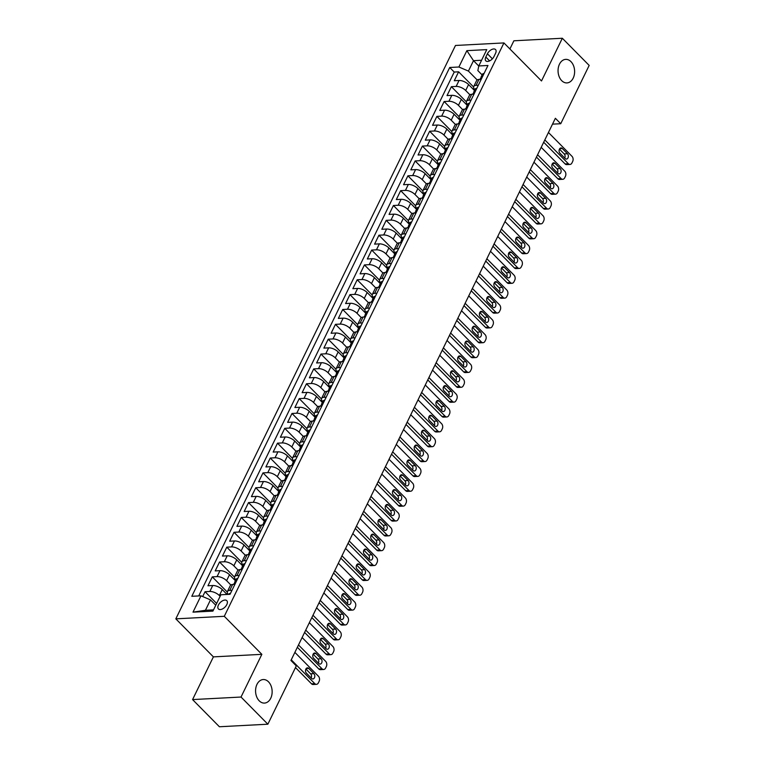 <?xml version="1.0" encoding="UTF-8"?>
<svg xmlns="http://www.w3.org/2000/svg" width="765" height="765" viewBox="0 0 765 765"><rect width="100%" height="100%" fill="white"/><g stroke="black" fill="none" stroke-linecap="round" stroke-linejoin="round"><path stroke-width="1.15" d="M268.496 681.806A11.791 8.272 -93 0 1 271.871 694.763A11.791 8.272 -93 0 1 264.48 703.083A11.791 8.272 -93 0 1 259.22 700.817A11.791 8.272 -93 0 1 255.845 687.859A11.791 8.272 -93 0 1 263.236 679.54A11.791 8.272 -93 0 1 268.496 681.806M570.967 61.64A11.791 8.272 -93 0 1 574.343 74.597A11.791 8.272 -93 0 1 566.951 82.916A11.791 8.272 -93 0 1 561.701 80.65A11.791 8.272 -93 0 1 558.326 67.693A11.791 8.272 -93 0 1 565.718 59.374A11.791 8.272 -93 0 1 570.967 61.64M226.803 604.589A5.891 3.29 -44.6 0 0 226.803 600.668A5.891 3.29 -44.6 0 0 222.615 600.755A5.891 3.29 -44.6 0 0 218.427 605.029A5.891 3.29 -44.6 0 0 218.427 608.95A5.891 3.29 -44.6 0 0 222.615 608.864A5.891 3.29 -44.6 0 0 226.803 604.589M192.57 699.583L241.023 697.039L261.85 654.333L213.397 656.877L192.57 699.583L219.402 726.75L267.855 724.206L296.294 665.904L290.93 660.463L555.371 118.288L560.735 123.72L589.174 65.417L562.332 38.25L513.879 40.794L509.901 48.96M213.397 656.877L175.826 618.847L455.481 45.47L503.934 42.926L224.288 616.303L175.826 618.847M474.491 90.528L468.582 84.552A7.363 3.251 -154 0 0 459.048 80.478L454.276 80.727L458.618 71.814L473.592 86.971M469.93 94.793L465.684 90.49A7.363 3.251 -154 0 0 456.15 86.426L451.379 86.675L466.344 101.831M451.379 86.675L447.028 95.587L451.809 95.338A7.363 3.251 -154 0 1 461.343 99.402L467.243 105.379M459.995 120.239L454.094 114.262A7.363 3.251 -154 0 0 444.561 110.189L439.779 110.437L444.13 101.525L459.105 116.682M452.756 135.089L446.846 129.113A7.363 3.251 -154 0 0 437.322 125.039L432.541 125.297L436.882 116.385L451.857 131.542M445.507 149.94L439.607 143.963A7.363 3.251 -154 0 0 430.073 139.899L425.292 140.148L429.643 131.236L444.608 146.392M438.259 164.8L432.359 158.824A7.363 3.251 -154 0 0 422.825 154.75L418.044 154.999L422.395 146.086L437.37 161.243M431.02 179.651L425.111 173.674A7.363 3.251 -154 0 0 415.586 169.601L410.805 169.859L415.146 160.946L430.121 176.103M423.772 194.511L417.872 188.534A7.363 3.251 -154 0 0 408.338 184.461L403.557 184.709L407.908 175.797L422.873 190.954M416.523 209.361L410.623 203.385A7.363 3.251 -154 0 0 401.09 199.311L396.318 199.569L400.659 190.657L415.634 205.814M409.285 224.212L403.375 218.235A7.363 3.251 -154 0 0 393.851 214.171L389.069 214.42L393.411 205.508L408.386 220.664M402.036 239.072L396.136 233.096A7.363 3.251 -154 0 0 386.602 229.022L381.821 229.27L386.172 220.358L401.147 235.515M394.797 253.923L388.888 247.946A7.363 3.251 -154 0 0 379.354 243.872L374.582 244.131L378.924 235.218L393.899 250.375M387.549 268.783L381.649 262.806A7.363 3.251 -154 0 0 372.115 258.733L367.334 258.981L371.685 250.069L386.65 265.226M380.301 283.633L374.401 277.657A7.363 3.251 -154 0 0 364.867 273.583L360.086 273.841L364.436 264.92L379.411 280.076M373.062 298.484L367.152 292.507A7.363 3.251 -154 0 0 357.628 288.443L352.847 288.692L357.188 279.78L372.163 294.936M365.813 313.344L359.913 307.367A7.363 3.251 -154 0 0 350.38 303.294L345.598 303.542L349.949 294.63L364.915 309.787M358.565 328.195L352.665 322.218A7.363 3.251 -154 0 0 343.131 318.144L338.35 318.403L342.701 309.49L357.676 324.647M351.326 343.045L345.417 337.078A7.363 3.251 -154 0 0 335.892 333.005L331.111 333.253L335.453 324.341L350.427 339.497M344.078 357.905L338.178 351.929A7.363 3.251 -154 0 0 328.644 347.855L323.863 348.104L328.214 339.191L343.179 354.348M336.83 372.756L330.929 366.779A7.363 3.251 -154 0 0 321.396 362.715L316.614 362.964L320.965 354.052L335.94 369.208M329.591 387.616L323.681 381.639A7.363 3.251 -154 0 0 314.157 377.566L309.376 377.814L313.717 368.902L328.692 384.059M322.342 402.466L316.442 396.49A7.363 3.251 -154 0 0 306.908 392.416L302.127 392.675L306.478 383.762L321.453 398.919M315.103 417.317L309.194 411.341A7.363 3.251 -154 0 0 299.66 407.276L294.888 407.525L299.23 398.613L314.205 413.769M307.855 432.177L301.955 426.201A7.363 3.251 -154 0 0 292.421 422.127L287.64 422.376L291.991 413.463L306.956 428.62M300.607 447.028L294.707 441.051A7.363 3.251 -154 0 0 285.173 436.987L280.392 437.236L284.743 428.324L299.717 443.48M293.368 461.888L287.458 455.911A7.363 3.251 -154 0 0 277.925 451.838L273.153 452.086L277.494 443.174L292.469 458.331M286.12 476.738L280.22 470.762A7.363 3.251 -154 0 0 270.686 466.688L265.904 466.946L270.255 458.034L285.221 473.191M278.871 491.589L272.971 485.612A7.363 3.251 -154 0 0 263.437 481.548L258.656 481.797L263.007 472.885L277.982 488.041M271.632 506.449L265.723 500.473A7.363 3.251 -154 0 0 256.199 496.399L251.417 496.648L255.759 487.735L270.733 502.892M264.384 521.3L258.484 515.323A7.363 3.251 -154 0 0 248.95 511.25L244.169 511.508L248.52 502.595L263.485 517.752M257.136 536.16L251.236 530.183A7.363 3.251 -154 0 0 241.702 526.11L236.921 526.358L241.271 517.446L256.246 532.603M249.897 551.01L243.987 545.034A7.363 3.251 -154 0 0 234.463 540.96L229.682 541.218L234.023 532.297L248.998 547.453M242.648 565.861L236.748 559.884A7.363 3.251 -154 0 0 227.215 555.82L222.433 556.069L226.784 547.157L241.75 562.313M235.41 580.721L229.5 574.745A7.363 3.251 -154 0 0 219.966 570.671L215.195 570.919L219.536 562.007L234.511 577.164M227.042 594.443L222.261 589.595A7.363 3.251 -154 0 0 212.727 585.521L207.946 585.78L212.288 576.867L227.262 592.024M487.41 53.78L485.823 57.05A5.709 3.194 -44.6 0 0 485.823 60.846A5.709 3.194 -44.6 0 0 489.877 60.76A5.709 3.194 -44.6 0 0 493.941 56.62L495.538 53.349A5.709 3.194 -44.6 0 0 495.538 49.553A5.709 3.194 -44.6 0 0 491.474 49.639A5.709 3.194 -44.6 0 0 487.41 53.78L492.392 58.819M478.785 66.029L473.497 60.674L468.419 71.078L458.895 67.004L449.724 67.483L191.805 596.298L200.975 595.82L193 612.153L212.909 611.111L220.875 594.768L230.045 594.29L487.965 65.474L478.794 65.953L477.848 70.581L482.113 74.894M458.895 67.004L466.86 50.662L486.77 49.62L478.794 65.953M220.129 596.317L219.354 595.533L222.261 589.595M230.848 584.986L226.603 580.683L229.5 574.745M238.097 570.126L233.851 565.832L236.748 559.884M245.336 555.275L241.09 550.972L243.987 545.034M252.584 540.415L248.338 536.122L251.236 530.183M259.832 525.565L255.586 521.271L258.484 515.323M267.071 510.714L262.825 506.411L265.723 500.473M274.319 495.854L270.074 491.56L272.971 485.612M281.568 481.003L277.322 476.7L280.22 470.762M288.807 466.143L284.561 461.85L287.458 455.911M296.055 451.293L291.809 446.999L294.707 441.051M303.294 436.442L299.058 432.139L301.955 426.201M310.542 421.582L306.296 417.288L309.194 411.341M317.791 406.731L313.545 402.428L316.442 396.49M325.029 391.871L320.784 387.578L323.681 381.639M332.278 377.021L328.032 372.727L330.929 366.779M339.526 362.17L335.28 357.867L338.178 351.929M346.765 347.31L342.519 343.016L345.417 337.078M354.013 332.459L349.768 328.156L352.665 322.218M361.262 317.599L357.016 313.306L359.913 307.367M368.501 302.749L364.255 298.455L367.152 292.507M375.749 287.898L371.503 283.595L374.401 277.657M382.988 273.038L378.752 268.745L381.649 262.806M390.236 258.188L385.99 253.894L388.888 247.946M397.484 243.337L393.239 239.034L396.136 233.096M404.723 228.477L400.478 224.183L403.375 218.235M411.972 213.626L407.726 209.323L410.623 203.385M419.22 198.766L414.974 194.473L417.872 188.534M426.459 183.916L422.213 179.622L425.111 173.674M433.707 169.065L429.461 164.762L432.359 158.824M440.956 154.205L436.71 149.911L439.607 143.963M448.194 139.354L443.949 135.051L446.846 129.113M455.443 124.494L451.197 120.201L454.094 114.262M462.682 109.644L458.445 105.35L461.343 99.402M458.618 71.814L454.228 72.053L198.718 595.935M219.354 595.533A7.363 3.251 26 0 0 209.83 591.469L205.049 591.718L202.687 596.547M212.288 576.867L217.069 576.609A7.363 3.251 26 0 1 226.603 580.683M219.536 562.007L224.317 561.759A7.363 3.251 26 0 1 233.851 565.832M226.784 547.157L231.566 546.908A7.363 3.251 26 0 1 241.09 550.972M234.023 532.297L238.804 532.048A7.363 3.251 26 0 1 248.338 536.122M241.271 517.446L246.053 517.197A7.363 3.251 26 0 1 255.586 521.271M248.52 502.595L253.301 502.337A7.363 3.251 26 0 1 262.825 506.411M255.759 487.735L260.54 487.487A7.363 3.251 26 0 1 270.074 491.56M263.007 472.885L267.788 472.636A7.363 3.251 26 0 1 277.322 476.7M270.255 458.034L275.027 457.776A7.363 3.251 26 0 1 284.561 461.85M277.494 443.174L282.275 442.925A7.363 3.251 26 0 1 291.809 446.999M284.743 428.324L289.524 428.065A7.363 3.251 26 0 1 299.058 432.139M291.991 413.463L296.763 413.215A7.363 3.251 26 0 1 306.296 417.288M299.23 398.613L304.011 398.364A7.363 3.251 26 0 1 313.545 402.428M306.478 383.762L311.259 383.504A7.363 3.251 26 0 1 320.784 387.578M313.717 368.902L318.498 368.654A7.363 3.251 26 0 1 328.032 372.727M320.965 354.052L325.747 353.803A7.363 3.251 26 0 1 335.28 357.867M328.214 339.191L332.995 338.943A7.363 3.251 26 0 1 342.519 343.016M335.453 324.341L340.234 324.092A7.363 3.251 26 0 1 349.768 328.156M342.701 309.49L347.482 309.232A7.363 3.251 26 0 1 357.016 313.306M349.949 294.63L354.721 294.382A7.363 3.251 26 0 1 364.255 298.455M357.188 279.78L361.969 279.531A7.363 3.251 26 0 1 371.503 283.595M364.436 264.92L369.218 264.671A7.363 3.251 26 0 1 378.752 268.745M371.685 250.069L376.457 249.82A7.363 3.251 26 0 1 385.99 253.894M378.924 235.218L383.705 234.96A7.363 3.251 26 0 1 393.239 239.034M386.172 220.358L390.953 220.11A7.363 3.251 26 0 1 400.478 224.183M393.411 205.508L398.192 205.259A7.363 3.251 26 0 1 407.726 209.323M400.659 190.657L405.44 190.399A7.363 3.251 26 0 1 414.974 194.473M407.908 175.797L412.689 175.548A7.363 3.251 26 0 1 422.213 179.622M415.146 160.946L419.928 160.688A7.363 3.251 26 0 1 429.461 164.762M422.395 146.086L427.176 145.838A7.363 3.251 26 0 1 436.71 149.911M429.643 131.236L434.415 130.987A7.363 3.251 26 0 1 443.949 135.051M436.882 116.385L441.663 116.127A7.363 3.251 26 0 1 451.197 120.201M444.13 101.525L448.912 101.276A7.363 3.251 26 0 1 458.445 105.35M478.316 85.259L476.06 85.374A7.363 3.251 -154 0 0 473.736 86.493A7.363 3.251 -154 0 0 474.874 89.744M481.214 79.311L478.957 79.436A7.363 3.251 -154 0 0 476.633 80.555L473.736 86.493M473.965 94.172L471.709 94.286A7.363 3.251 -154 0 0 469.385 95.405L466.487 101.343A7.363 3.251 26 0 1 468.811 100.225L471.068 100.11M466.726 109.022L464.47 109.146A7.363 3.251 -154 0 0 462.137 110.256L459.239 116.204A7.363 3.251 26 0 1 461.572 115.085L463.829 114.96M459.478 123.873L457.221 123.997A7.363 3.251 -154 0 0 454.898 125.116L452 131.054A7.363 3.251 26 0 1 454.324 129.935L456.581 129.821M452.23 138.733L449.973 138.847A7.363 3.251 -154 0 0 447.649 139.966L444.752 145.905A7.363 3.251 26 0 1 447.076 144.795L449.332 144.671M444.991 153.583L442.734 153.708A7.363 3.251 -154 0 0 440.401 154.817L437.504 160.765A7.363 3.251 26 0 1 439.837 159.646L442.094 159.531M437.743 168.443L435.486 168.558A7.363 3.251 -154 0 0 433.162 169.677L430.265 175.615A7.363 3.251 26 0 1 432.588 174.496L434.845 174.382M430.494 183.294L428.247 183.409A7.363 3.251 -154 0 0 425.914 184.528L423.016 190.475A7.363 3.251 26 0 1 425.35 189.357L427.597 189.232M423.255 198.145L420.999 198.269A7.363 3.251 -154 0 0 418.675 199.388L415.768 205.326A7.363 3.251 26 0 1 418.101 204.207L420.358 204.092M416.007 213.005L413.75 213.119A7.363 3.251 -154 0 0 411.427 214.238L408.529 220.177A7.363 3.251 26 0 1 410.853 219.067L413.11 218.943M408.768 227.855L406.511 227.98A7.363 3.251 -154 0 0 404.178 229.089L401.281 235.037A7.363 3.251 26 0 1 403.614 233.918L405.861 233.803M401.52 242.715L399.263 242.83A7.363 3.251 -154 0 0 396.939 243.949L394.042 249.887A7.363 3.251 26 0 1 396.366 248.768L398.622 248.654M394.271 257.566L392.015 257.681A7.363 3.251 -154 0 0 389.691 258.8L386.794 264.747A7.363 3.251 26 0 1 389.117 263.629L391.374 263.504M387.033 272.416L384.776 272.541A7.363 3.251 -154 0 0 382.443 273.66L379.545 279.598A7.363 3.251 26 0 1 381.878 278.479L384.135 278.364M379.784 287.277L377.528 287.391A7.363 3.251 -154 0 0 375.204 288.51L372.306 294.449A7.363 3.251 26 0 1 374.63 293.339L376.887 293.215M372.536 302.127L370.279 302.252A7.363 3.251 -154 0 0 367.955 303.361L365.058 309.309A7.363 3.251 26 0 1 367.382 308.19L369.638 308.075M365.297 316.987L363.04 317.102A7.363 3.251 -154 0 0 360.707 318.221L357.81 324.159A7.363 3.251 26 0 1 360.143 323.04L362.4 322.926M358.049 331.838L355.792 331.953A7.363 3.251 -154 0 0 353.468 333.071L350.571 339.019A7.363 3.251 26 0 1 352.895 337.901L355.151 337.776M350.8 346.688L348.553 346.813A7.363 3.251 -154 0 0 346.22 347.932L343.322 353.87A7.363 3.251 26 0 1 345.646 352.751L347.903 352.636M343.561 361.549L341.305 361.663A7.363 3.251 -154 0 0 338.972 362.782L336.074 368.72A7.363 3.251 26 0 1 338.407 367.602L340.664 367.487M336.313 376.399L334.056 376.523A7.363 3.251 -154 0 0 331.733 377.633L328.835 383.581A7.363 3.251 26 0 1 331.159 382.462L333.416 382.337M329.074 391.25L326.818 391.374A7.363 3.251 -154 0 0 324.484 392.493L321.587 398.431A7.363 3.251 26 0 1 323.92 397.312L326.167 397.198M321.826 406.11L319.569 406.225A7.363 3.251 -154 0 0 317.245 407.343L314.348 413.282A7.363 3.251 26 0 1 316.672 412.172L318.928 412.048M314.578 420.96L312.321 421.085A7.363 3.251 -154 0 0 309.997 422.194L307.1 428.142A7.363 3.251 26 0 1 309.423 427.023L311.68 426.908M307.339 435.821L305.082 435.935A7.363 3.251 -154 0 0 302.749 437.054L299.851 442.992A7.363 3.251 26 0 1 302.185 441.874L304.441 441.759M300.09 450.671L297.834 450.786A7.363 3.251 -154 0 0 295.51 451.905L292.613 457.853A7.363 3.251 26 0 1 294.936 456.734L297.193 456.609M292.842 465.522L290.585 465.646A7.363 3.251 -154 0 0 288.262 466.765L285.364 472.703A7.363 3.251 26 0 1 287.688 471.584L289.945 471.47M285.603 480.382L283.346 480.497A7.363 3.251 -154 0 0 281.013 481.615L278.116 487.554A7.363 3.251 26 0 1 280.449 486.444L282.706 486.32M278.355 495.232L276.098 495.357A7.363 3.251 -154 0 0 273.774 496.466L270.877 502.414A7.363 3.251 26 0 1 273.201 501.295L275.457 501.18M271.106 510.092L268.859 510.207A7.363 3.251 -154 0 0 266.526 511.326L263.629 517.264A7.363 3.251 26 0 1 265.952 516.145L268.209 516.031M263.868 524.943L261.611 525.058A7.363 3.251 -154 0 0 259.278 526.177L256.38 532.124A7.363 3.251 26 0 1 258.713 531.006L260.97 530.881M256.619 539.794L254.363 539.918A7.363 3.251 -154 0 0 252.039 541.037L249.141 546.975A7.363 3.251 26 0 1 251.465 545.856L253.722 545.741M249.371 554.654L247.124 554.768A7.363 3.251 -154 0 0 244.79 555.887L241.893 561.826A7.363 3.251 26 0 1 244.226 560.716L246.473 560.592M242.132 569.504L239.875 569.629A7.363 3.251 -154 0 0 237.552 570.738L234.645 576.686A7.363 3.251 26 0 1 236.978 575.567L239.235 575.452M234.884 584.364L232.627 584.479A7.363 3.251 -154 0 0 230.303 585.598L227.406 591.536A7.363 3.251 26 0 1 229.73 590.417L231.986 590.303M477.178 79.933L468.419 71.078M241.023 697.039L267.855 724.206M261.85 654.333L224.288 616.303M503.934 42.926L541.505 80.956L562.332 38.25M552.502 124.15L560.735 123.72M481.577 60.253L473.497 60.674L466.86 50.662M215.778 605.23L210.499 599.884L205.431 610.288L213.521 609.858M454.228 72.053L449.724 67.483M205.049 591.718L216.638 603.451M467.625 104.595A7.363 3.251 26 0 1 466.487 101.343M460.377 119.445A7.363 3.251 26 0 1 459.239 116.204M453.138 134.305A7.363 3.251 26 0 1 452 131.054M445.89 149.156A7.363 3.251 26 0 1 444.752 145.905M438.651 164.016A7.363 3.251 26 0 1 437.504 160.765M431.403 178.867A7.363 3.251 26 0 1 430.265 175.615M424.154 193.717A7.363 3.251 26 0 1 423.016 190.475M416.915 208.577A7.363 3.251 26 0 1 415.768 205.326M409.667 223.428A7.363 3.251 26 0 1 408.529 220.177M402.419 238.278A7.363 3.251 26 0 1 401.281 235.037M395.18 253.139A7.363 3.251 26 0 1 394.042 249.887M387.932 267.989A7.363 3.251 26 0 1 386.794 264.747M380.683 282.849A7.363 3.251 26 0 1 379.545 279.598M373.444 297.7A7.363 3.251 26 0 1 372.306 294.449M366.196 312.55A7.363 3.251 26 0 1 365.058 309.309M358.957 327.41A7.363 3.251 26 0 1 357.81 324.159M351.709 342.261A7.363 3.251 26 0 1 350.571 339.019M344.46 357.121A7.363 3.251 26 0 1 343.322 353.87M337.222 371.972A7.363 3.251 26 0 1 336.074 368.72M329.973 386.822A7.363 3.251 26 0 1 328.835 383.581M322.725 401.682A7.363 3.251 26 0 1 321.587 398.431M315.486 416.533A7.363 3.251 26 0 1 314.348 413.282M308.238 431.393A7.363 3.251 26 0 1 307.1 428.142M300.989 446.244A7.363 3.251 26 0 1 299.851 442.992M293.75 461.094A7.363 3.251 26 0 1 292.613 457.853M286.502 475.954A7.363 3.251 26 0 1 285.364 472.703M279.254 490.805A7.363 3.251 26 0 1 278.116 487.554M272.015 505.655A7.363 3.251 26 0 1 270.877 502.414M264.767 520.516A7.363 3.251 26 0 1 263.629 517.264M257.528 535.366A7.363 3.251 26 0 1 256.38 532.124M250.279 550.226A7.363 3.251 26 0 1 249.141 546.975M243.031 565.077A7.363 3.251 26 0 1 241.893 561.826M235.792 579.927A7.363 3.251 26 0 1 234.645 576.686M200.975 595.82L210.499 599.884M228.2 594.386A7.363 3.251 26 0 1 227.406 591.536M193 612.153L205.431 610.288M484.016 73.574L483.91 73.497A4.877 2.152 -154 0 0 482.438 74.234L481.061 77.055A4.877 2.152 -154 0 0 481.07 78.068L481.089 78.135M548.438 132.479L571.981 156.309A3.682 2.582 87 0 1 572.679 161.453L571.952 162.935A3.682 2.582 87 0 1 570.002 164.446A3.682 2.582 87 0 1 568.357 163.739L544.823 139.909M543.685 142.242L565.086 163.911L568.357 163.739M567.467 153.736A2.945 2.066 -93 0 1 568.309 156.978A2.945 2.066 -93 0 1 566.463 159.053A2.945 2.066 -93 0 1 565.144 158.489L559.999 153.277A2.945 2.066 -93 0 1 559.148 150.036A2.945 2.066 -93 0 1 561.003 147.951A2.945 2.066 -93 0 1 562.313 148.515L567.467 153.736L564.188 153.908A2.945 2.066 -93 0 1 564.733 158.068M479.923 79.378L480.191 78.843A4.877 2.152 26 0 1 480.812 78.288L481.682 76.51A4.877 2.152 -154 0 0 481.061 77.055M559.454 149.118L564.188 153.908M570.002 164.446L566.731 164.618A3.682 2.582 -93 0 1 565.086 163.911M476.767 88.424L476.662 88.358A4.877 2.152 -154 0 0 475.189 89.094L473.812 91.915A4.877 2.152 -154 0 0 473.822 92.919L473.841 92.986M541.199 147.339L564.742 171.169A3.682 2.582 87 0 1 565.431 176.313L564.713 177.796A3.682 2.582 87 0 1 562.753 179.297A3.682 2.582 87 0 1 561.118 178.589L537.575 154.76M536.437 157.093L557.838 178.761L561.118 178.589M560.219 168.587A2.945 2.066 -93 0 1 561.061 171.829A2.945 2.066 -93 0 1 559.215 173.913A2.945 2.066 -93 0 1 557.905 173.339L552.751 168.128A2.945 2.066 -93 0 1 551.909 164.886A2.945 2.066 -93 0 1 553.755 162.811A2.945 2.066 -93 0 1 555.065 163.375L560.219 168.587L556.949 168.759A2.945 2.066 -93 0 1 557.484 172.919M472.674 94.238L472.942 93.693A4.877 2.152 26 0 1 473.573 93.139L474.443 91.36A4.877 2.152 -154 0 0 473.812 91.915M552.215 163.968L556.949 168.759M562.753 179.297L559.483 179.469A3.682 2.582 -93 0 1 557.838 178.761M469.528 103.285L469.423 103.208A4.877 2.152 -154 0 0 467.941 103.944L466.564 106.765A4.877 2.152 -154 0 0 466.574 107.779L466.602 107.846M533.951 162.19L557.494 186.019A3.682 2.582 87 0 1 558.192 191.164L557.465 192.646A3.682 2.582 87 0 1 555.514 194.157A3.682 2.582 87 0 1 553.87 193.449L530.327 169.62M529.189 171.953L550.599 193.621L553.87 193.449M552.98 183.447A2.945 2.066 -93 0 1 553.822 186.679A2.945 2.066 -93 0 1 551.976 188.764A2.945 2.066 -93 0 1 550.657 188.2L545.502 182.978A2.945 2.066 -93 0 1 544.661 179.746A2.945 2.066 -93 0 1 546.506 177.662A2.945 2.066 -93 0 1 547.826 178.226L552.98 183.447L549.7 183.619A2.945 2.066 -93 0 1 550.236 187.769M465.436 109.089L465.694 108.544A4.877 2.152 26 0 1 466.325 107.999L467.195 106.211A4.877 2.152 -154 0 0 466.564 106.765M544.967 178.828L549.7 183.619M555.514 194.157L552.234 194.329A3.682 2.582 -93 0 1 550.599 193.621M462.28 118.135L462.175 118.059A4.877 2.152 -154 0 0 460.702 118.795L459.325 121.616A4.877 2.152 -154 0 0 459.335 122.63L459.354 122.696M526.712 177.04L550.245 200.87A3.682 2.582 87 0 1 550.943 206.014L550.217 207.506A3.682 2.582 87 0 1 548.266 209.008A3.682 2.582 87 0 1 546.621 208.3L523.088 184.47M521.95 186.803L543.351 208.472L546.621 208.3M545.732 198.298A2.945 2.066 -93 0 1 546.573 201.539A2.945 2.066 -93 0 1 544.728 203.614A2.945 2.066 -93 0 1 543.418 203.05L538.264 197.839A2.945 2.066 -93 0 1 537.422 194.597A2.945 2.066 -93 0 1 539.268 192.512A2.945 2.066 -93 0 1 540.578 193.086L545.732 198.298L542.462 198.47A2.945 2.066 -93 0 1 542.997 202.629M458.187 123.949L458.455 123.404A4.877 2.152 26 0 1 459.077 122.849L459.947 121.071A4.877 2.152 -154 0 0 459.325 121.616M537.728 193.679L542.462 198.47M548.266 209.008L544.996 209.18A3.682 2.582 -93 0 1 543.351 208.472M455.032 132.986L454.926 132.919A4.877 2.152 -154 0 0 453.454 133.655L452.077 136.476A4.877 2.152 -154 0 0 452.086 137.48L452.115 137.547M519.464 191.9L543.007 215.73A3.682 2.582 87 0 1 543.705 220.875L542.978 222.357A3.682 2.582 87 0 1 541.027 223.858A3.682 2.582 87 0 1 539.382 223.151L515.84 199.321M514.702 201.664L536.102 223.323L539.382 223.151M538.484 213.148A2.945 2.066 -93 0 1 539.335 216.39A2.945 2.066 -93 0 1 537.479 218.474A2.945 2.066 -93 0 1 536.169 217.91L531.015 212.689A2.945 2.066 -93 0 1 530.174 209.447A2.945 2.066 -93 0 1 532.019 207.372A2.945 2.066 -93 0 1 533.339 207.937L538.484 213.148L535.213 213.32A2.945 2.066 -93 0 1 535.749 217.48M450.939 138.8L451.207 138.255A4.877 2.152 26 0 1 451.838 137.71L452.708 135.921A4.877 2.152 -154 0 0 452.077 136.476M530.48 208.529L535.213 213.32M541.027 223.858L537.747 224.03A3.682 2.582 -93 0 1 536.102 223.323M447.793 147.846L447.688 147.769A4.877 2.152 -154 0 0 446.205 148.506L444.828 151.327A4.877 2.152 -154 0 0 444.838 152.34L444.867 152.407M512.215 206.751L535.758 230.581A3.682 2.582 87 0 1 536.456 235.725L535.73 237.207A3.682 2.582 87 0 1 533.779 238.718A3.682 2.582 87 0 1 532.134 238.011L508.591 214.181M507.453 216.514L528.864 238.183L532.134 238.011M531.245 228.008A2.945 2.066 -93 0 1 532.086 231.25A2.945 2.066 -93 0 1 530.241 233.325A2.945 2.066 -93 0 1 528.921 232.761L523.767 227.549A2.945 2.066 -93 0 1 522.925 224.308A2.945 2.066 -93 0 1 524.771 222.223A2.945 2.066 -93 0 1 526.091 222.787L531.245 228.008L527.965 228.18A2.945 2.066 -93 0 1 528.5 232.34M443.7 153.65L443.968 153.115A4.877 2.152 26 0 1 444.589 152.56L445.459 150.782A4.877 2.152 -154 0 0 444.828 151.327M523.231 223.39L527.965 228.18M533.779 238.718L530.508 238.89A3.682 2.582 -93 0 1 528.864 238.183M440.544 162.696L440.439 162.62A4.877 2.152 -154 0 0 438.967 163.356L437.59 166.187A4.877 2.152 -154 0 0 437.599 167.191L437.618 167.258M504.977 221.611L528.51 245.441A3.682 2.582 87 0 1 529.208 250.576L528.491 252.068A3.682 2.582 87 0 1 526.53 253.569A3.682 2.582 87 0 1 524.886 252.861L501.352 229.031M500.214 231.365L521.615 253.033L524.886 252.861M523.996 242.859A2.945 2.066 -93 0 1 524.838 246.101A2.945 2.066 -93 0 1 522.992 248.185A2.945 2.066 -93 0 1 521.682 247.611L516.528 242.4A2.945 2.066 -93 0 1 515.687 239.158A2.945 2.066 -93 0 1 517.532 237.083A2.945 2.066 -93 0 1 518.842 237.647L523.996 242.859L520.726 243.031A2.945 2.066 -93 0 1 521.261 247.191M436.452 168.51L436.719 167.965A4.877 2.152 26 0 1 437.341 167.411L438.211 165.632A4.877 2.152 -154 0 0 437.59 166.187M515.993 238.24L520.726 243.031M526.53 253.569L523.26 253.741A3.682 2.582 -93 0 1 521.615 253.033M433.296 177.557L433.2 177.48A4.877 2.152 -154 0 0 431.718 178.216L430.341 181.037A4.877 2.152 -154 0 0 430.351 182.051L430.379 182.118M497.728 236.462L521.271 260.291A3.682 2.582 87 0 1 521.969 265.436L521.242 266.918A3.682 2.582 87 0 1 519.292 268.429A3.682 2.582 87 0 1 517.647 267.721L494.104 243.892M492.966 246.225L514.367 267.893L517.647 267.721M516.748 257.719A2.945 2.066 -93 0 1 517.599 260.951A2.945 2.066 -93 0 1 515.744 263.036A2.945 2.066 -93 0 1 514.434 262.472L509.28 257.25A2.945 2.066 -93 0 1 508.438 254.018A2.945 2.066 -93 0 1 510.284 251.934A2.945 2.066 -93 0 1 511.603 252.498L516.748 257.719L513.478 257.891A2.945 2.066 -93 0 1 514.013 262.041M429.213 183.361L429.471 182.816A4.877 2.152 26 0 1 430.102 182.271L430.972 180.483A4.877 2.152 -154 0 0 430.341 181.037M508.744 253.1L513.478 257.891M519.292 268.429L516.012 268.601A3.682 2.582 -93 0 1 514.367 267.893M426.057 192.407L425.952 192.331A4.877 2.152 -154 0 0 424.47 193.067L423.102 195.888A4.877 2.152 -154 0 0 423.102 196.901L423.131 196.968M490.48 251.312L514.023 275.142A3.682 2.582 87 0 1 514.721 280.286L513.994 281.778A3.682 2.582 87 0 1 512.043 283.28A3.682 2.582 87 0 1 510.398 282.572L486.865 258.742M485.727 261.075L507.128 282.744L510.398 282.572M509.509 272.57A2.945 2.066 -93 0 1 510.351 275.811A2.945 2.066 -93 0 1 508.505 277.886A2.945 2.066 -93 0 1 507.185 277.322L502.041 272.111A2.945 2.066 -93 0 1 501.19 268.869A2.945 2.066 -93 0 1 503.045 266.784A2.945 2.066 -93 0 1 504.355 267.358L509.509 272.57L506.229 272.742A2.945 2.066 -93 0 1 506.774 276.901M421.964 198.221L422.232 197.676A4.877 2.152 26 0 1 422.854 197.121L423.724 195.343A4.877 2.152 -154 0 0 423.102 195.888M501.496 267.951L506.229 272.742M512.043 283.28L508.773 283.452A3.682 2.582 -93 0 1 507.128 282.744M418.809 207.258L418.704 207.191A4.877 2.152 -154 0 0 417.231 207.927L415.854 210.748A4.877 2.152 -154 0 0 415.864 211.752L415.883 211.819M483.241 266.172L506.774 290.002A3.682 2.582 87 0 1 507.472 295.147L506.755 296.629A3.682 2.582 87 0 1 504.795 298.13A3.682 2.582 87 0 1 503.16 297.422L479.617 273.593M478.479 275.926L499.88 297.595L503.16 297.422M502.261 287.42A2.945 2.066 -93 0 1 503.102 290.662A2.945 2.066 -93 0 1 501.257 292.746A2.945 2.066 -93 0 1 499.947 292.182L494.792 286.961A2.945 2.066 -93 0 1 493.951 283.719A2.945 2.066 -93 0 1 495.797 281.644A2.945 2.066 -93 0 1 497.107 282.209L502.261 287.42L498.99 287.592A2.945 2.066 -93 0 1 499.526 291.752M414.716 213.072L414.984 212.527A4.877 2.152 26 0 1 415.615 211.982L416.476 210.193A4.877 2.152 -154 0 0 415.854 210.748M494.257 282.801L498.99 287.592M504.795 298.13L501.524 298.302A3.682 2.582 -93 0 1 499.88 297.595M411.56 222.118L411.465 222.041A4.877 2.152 -154 0 0 409.983 222.778L408.606 225.599A4.877 2.152 -154 0 0 408.615 226.612L408.644 226.679M475.993 281.023L499.535 304.853A3.682 2.582 87 0 1 500.234 309.997L499.507 311.479A3.682 2.582 87 0 1 497.556 312.99A3.682 2.582 87 0 1 495.911 312.283L472.368 288.453M471.23 290.786L492.641 312.455L495.911 312.283M495.012 302.28A2.945 2.066 -93 0 1 495.863 305.522A2.945 2.066 -93 0 1 494.008 307.597A2.945 2.066 -93 0 1 492.698 307.033L487.544 301.812A2.945 2.066 -93 0 1 486.703 298.579A2.945 2.066 -93 0 1 488.548 296.495A2.945 2.066 -93 0 1 489.868 297.059L495.012 302.28L491.742 302.452A2.945 2.066 -93 0 1 492.277 306.612M407.477 227.922L407.735 227.387A4.877 2.152 26 0 1 408.367 226.832L409.237 225.053A4.877 2.152 -154 0 0 408.606 225.599M487.009 297.661L491.742 302.452M497.556 312.99L494.276 313.162A3.682 2.582 -93 0 1 492.641 312.455M404.322 236.968L404.216 236.892A4.877 2.152 -154 0 0 402.744 237.628L401.367 240.459A4.877 2.152 -154 0 0 401.367 241.463L401.396 241.53M468.744 295.873L492.287 319.703A3.682 2.582 87 0 1 492.985 324.848L492.258 326.339A3.682 2.582 87 0 1 490.308 327.841A3.682 2.582 87 0 1 488.663 327.133L465.13 303.303M463.992 305.637L485.393 327.305L488.663 327.133M487.774 317.131A2.945 2.066 -93 0 1 488.615 320.372A2.945 2.066 -93 0 1 486.77 322.447A2.945 2.066 -93 0 1 485.45 321.883L480.305 316.672A2.945 2.066 -93 0 1 479.454 313.43A2.945 2.066 -93 0 1 481.309 311.355A2.945 2.066 -93 0 1 482.619 311.919L487.774 317.131L484.494 317.303A2.945 2.066 -93 0 1 485.039 321.463M400.229 242.782L400.497 242.237A4.877 2.152 26 0 1 401.118 241.683L401.988 239.904A4.877 2.152 -154 0 0 401.367 240.459M479.76 312.512L484.494 317.303M490.308 327.841L487.037 328.013A3.682 2.582 -93 0 1 485.393 327.305M397.073 251.819L396.968 251.752A4.877 2.152 -154 0 0 395.495 252.488L394.118 255.309A4.877 2.152 -154 0 0 394.128 256.313L394.147 256.38M461.505 310.733L485.039 334.563A3.682 2.582 87 0 1 485.737 339.708L485.02 341.19A3.682 2.582 87 0 1 483.059 342.701A3.682 2.582 87 0 1 481.424 341.993L457.881 318.164M456.743 320.497L478.144 342.165L481.424 341.993M480.525 331.991A2.945 2.066 -93 0 1 481.367 335.223A2.945 2.066 -93 0 1 479.521 337.308A2.945 2.066 -93 0 1 478.211 336.743L473.057 331.522A2.945 2.066 -93 0 1 472.215 328.281A2.945 2.066 -93 0 1 474.061 326.206A2.945 2.066 -93 0 1 475.371 326.77L480.525 331.991L477.255 332.163A2.945 2.066 -93 0 1 477.79 336.313M392.981 257.633L393.248 257.088A4.877 2.152 26 0 1 393.879 256.543L394.75 254.755A4.877 2.152 -154 0 0 394.118 255.309M472.521 327.363L477.255 332.163M483.059 342.701L479.789 342.873A3.682 2.582 -93 0 1 478.144 342.165M389.834 266.679L389.729 266.603A4.877 2.152 -154 0 0 388.247 267.339L386.87 270.16A4.877 2.152 -154 0 0 386.88 271.173L386.908 271.24M454.257 325.584L477.8 349.414A3.682 2.582 87 0 1 478.498 354.558L477.771 356.05A3.682 2.582 87 0 1 475.82 357.551A3.682 2.582 87 0 1 474.176 356.844L450.633 333.014M449.495 335.347L470.905 357.016L474.176 356.844M473.286 346.841A2.945 2.066 -93 0 1 474.128 350.083A2.945 2.066 -93 0 1 472.282 352.158A2.945 2.066 -93 0 1 470.963 351.594L465.809 346.382A2.945 2.066 -93 0 1 464.967 343.141A2.945 2.066 -93 0 1 466.813 341.056A2.945 2.066 -93 0 1 468.132 341.63L473.286 346.841L470.006 347.014A2.945 2.066 -93 0 1 470.542 351.173M385.742 272.483L386 271.948A4.877 2.152 26 0 1 386.631 271.393L387.501 269.615A4.877 2.152 -154 0 0 386.87 270.16M465.273 342.223L470.006 347.014M475.82 357.551L472.541 357.724A3.682 2.582 -93 0 1 470.905 357.016M382.586 281.53L382.481 281.463A4.877 2.152 -154 0 0 381.008 282.199L379.631 285.02A4.877 2.152 -154 0 0 379.641 286.024L379.66 286.091M447.018 340.444L470.552 364.274A3.682 2.582 87 0 1 471.25 369.418L470.523 370.901A3.682 2.582 87 0 1 468.572 372.402A3.682 2.582 87 0 1 466.927 371.694L443.394 347.865M442.256 350.198L463.657 371.867L466.927 371.694M466.038 361.692A2.945 2.066 -93 0 1 466.88 364.934A2.945 2.066 -93 0 1 465.034 367.018A2.945 2.066 -93 0 1 463.714 366.445L458.57 361.233A2.945 2.066 -93 0 1 457.719 357.991A2.945 2.066 -93 0 1 459.574 355.916A2.945 2.066 -93 0 1 460.884 356.48L466.038 361.692L462.768 361.864A2.945 2.066 -93 0 1 463.303 366.024M378.493 287.344L378.761 286.799A4.877 2.152 26 0 1 379.383 286.253L380.253 284.465A4.877 2.152 -154 0 0 379.631 285.02M458.034 357.073L462.768 361.864M468.572 372.402L465.302 372.574A3.682 2.582 -93 0 1 463.657 371.867M375.338 296.39L375.233 296.313A4.877 2.152 -154 0 0 373.76 297.05L372.383 299.87A4.877 2.152 -154 0 0 372.392 300.884L372.421 300.951M439.77 355.295L463.313 379.124A3.682 2.582 87 0 1 464.011 384.269L463.284 385.751A3.682 2.582 87 0 1 461.324 387.262A3.682 2.582 87 0 1 459.689 386.555L436.146 362.725M435.008 365.058L456.409 386.727L459.689 386.555M458.79 376.552A2.945 2.066 -93 0 1 459.631 379.794A2.945 2.066 -93 0 1 457.786 381.869A2.945 2.066 -93 0 1 456.476 381.305L451.321 376.084A2.945 2.066 -93 0 1 450.48 372.851A2.945 2.066 -93 0 1 452.325 370.767A2.945 2.066 -93 0 1 453.635 371.331L458.79 376.552L455.519 376.724A2.945 2.066 -93 0 1 456.055 380.884M371.245 302.194L371.513 301.659A4.877 2.152 26 0 1 372.144 301.104L373.014 299.325A4.877 2.152 -154 0 0 372.383 299.87M450.786 371.933L455.519 376.724M461.324 387.262L458.053 387.434A3.682 2.582 -93 0 1 456.409 386.727M368.099 311.24L367.994 311.164A4.877 2.152 -154 0 0 366.512 311.9L365.135 314.721A4.877 2.152 -154 0 0 365.144 315.735L365.173 315.802M432.521 370.145L456.064 393.975A3.682 2.582 87 0 1 456.762 399.12L456.036 400.611A3.682 2.582 87 0 1 454.085 402.113A3.682 2.582 87 0 1 452.44 401.405L428.897 377.575M427.759 379.909L449.17 401.577L452.44 401.405M451.551 391.403A2.945 2.066 -93 0 1 452.392 394.644A2.945 2.066 -93 0 1 450.547 396.719A2.945 2.066 -93 0 1 449.227 396.155L444.073 390.944A2.945 2.066 -93 0 1 443.231 387.702A2.945 2.066 -93 0 1 445.077 385.627A2.945 2.066 -93 0 1 446.397 386.191L451.551 391.403L448.271 391.575A2.945 2.066 -93 0 1 448.806 395.734M364.006 317.054L364.264 316.509A4.877 2.152 26 0 1 364.895 315.955L365.766 314.176A4.877 2.152 -154 0 0 365.135 314.721M443.537 386.784L448.271 391.575M454.085 402.113L450.805 402.285A3.682 2.582 -93 0 1 449.17 401.577M360.851 326.091L360.745 326.024A4.877 2.152 -154 0 0 359.273 326.76L357.896 329.581A4.877 2.152 -154 0 0 357.905 330.585L357.924 330.652M425.283 385.005L448.816 408.835A3.682 2.582 87 0 1 449.514 413.98L448.787 415.462A3.682 2.582 87 0 1 446.837 416.963A3.682 2.582 87 0 1 445.192 416.256L421.658 392.435M420.521 394.769L441.921 416.428L445.192 416.256M444.302 406.263A2.945 2.066 -93 0 1 445.144 409.495A2.945 2.066 -93 0 1 443.298 411.58A2.945 2.066 -93 0 1 441.988 411.015L436.834 405.794A2.945 2.066 -93 0 1 435.993 402.553A2.945 2.066 -93 0 1 437.838 400.478A2.945 2.066 -93 0 1 439.148 401.042L444.302 406.263L441.032 406.435A2.945 2.066 -93 0 1 441.568 410.585M356.758 331.905L357.026 331.36A4.877 2.152 26 0 1 357.647 330.815L358.517 329.026A4.877 2.152 -154 0 0 357.896 329.581M436.299 401.635L441.032 406.435M446.837 416.963L443.566 417.135A3.682 2.582 -93 0 1 441.921 416.428M353.602 340.951L353.507 340.874A4.877 2.152 -154 0 0 352.024 341.611L350.647 344.432A4.877 2.152 -154 0 0 350.657 345.445L350.686 345.512M418.034 399.856L441.577 423.686A3.682 2.582 87 0 1 442.275 428.83L441.548 430.312A3.682 2.582 87 0 1 439.598 431.823A3.682 2.582 87 0 1 437.953 431.116L414.41 407.286M413.272 409.619L434.673 431.288L437.953 431.116M437.054 421.113A2.945 2.066 -93 0 1 437.905 424.355A2.945 2.066 -93 0 1 436.05 426.43A2.945 2.066 -93 0 1 434.74 425.866L429.586 420.654A2.945 2.066 -93 0 1 428.744 417.413A2.945 2.066 -93 0 1 430.59 415.328A2.945 2.066 -93 0 1 431.909 415.892L437.054 421.113L433.784 421.286A2.945 2.066 -93 0 1 434.319 425.445M349.519 346.755L349.777 346.22A4.877 2.152 26 0 1 350.408 345.665L351.278 343.887A4.877 2.152 -154 0 0 350.647 344.432M429.05 416.495L433.784 421.286M439.598 431.823L436.318 431.995A3.682 2.582 -93 0 1 434.673 431.288M346.363 355.801L346.258 355.735A4.877 2.152 -154 0 0 344.776 356.471L343.399 359.292A4.877 2.152 -154 0 0 343.409 360.296L343.437 360.363M410.786 414.716L434.329 438.546A3.682 2.582 87 0 1 435.027 443.69L434.3 445.173A3.682 2.582 87 0 1 432.349 446.674A3.682 2.582 87 0 1 430.705 445.966L407.171 422.137M406.024 424.47L427.434 446.138L430.705 445.966M429.815 435.964A2.945 2.066 -93 0 1 430.657 439.206A2.945 2.066 -93 0 1 428.811 441.29A2.945 2.066 -93 0 1 427.492 440.716L422.337 435.505A2.945 2.066 -93 0 1 421.496 432.263A2.945 2.066 -93 0 1 423.351 430.188A2.945 2.066 -93 0 1 424.661 430.752L429.815 435.964L426.535 436.136A2.945 2.066 -93 0 1 427.08 440.296M342.271 361.616L342.538 361.07A4.877 2.152 26 0 1 343.16 360.516L344.03 358.737A4.877 2.152 -154 0 0 343.399 359.292M421.802 431.345L426.535 436.136M432.349 446.674L429.079 446.846A3.682 2.582 -93 0 1 427.434 446.138M339.115 370.662L339.01 370.585A4.877 2.152 -154 0 0 337.537 371.321L336.16 374.142A4.877 2.152 -154 0 0 336.17 375.156L336.189 375.223M403.547 429.567L427.08 453.396A3.682 2.582 87 0 1 427.778 458.541L427.061 460.023A3.682 2.582 87 0 1 425.101 461.534A3.682 2.582 87 0 1 423.466 460.826L399.923 436.997M398.785 439.33L420.186 460.999L423.466 460.826M422.567 450.824A2.945 2.066 -93 0 1 423.408 454.056A2.945 2.066 -93 0 1 421.563 456.141A2.945 2.066 -93 0 1 420.253 455.577L415.099 450.356A2.945 2.066 -93 0 1 414.257 447.123A2.945 2.066 -93 0 1 416.103 445.039A2.945 2.066 -93 0 1 417.413 445.603L422.567 450.824L419.297 450.996A2.945 2.066 -93 0 1 419.832 455.146M335.022 376.466L335.29 375.921A4.877 2.152 26 0 1 335.921 375.376L336.782 373.588A4.877 2.152 -154 0 0 336.16 374.142M414.563 446.205L419.297 450.996M425.101 461.534L421.831 461.706A3.682 2.582 -93 0 1 420.186 460.999M331.867 385.512L331.771 385.436A4.877 2.152 -154 0 0 330.289 386.172L328.912 388.993A4.877 2.152 -154 0 0 328.921 390.007L328.95 390.074M396.299 444.417L419.842 468.247A3.682 2.582 87 0 1 420.54 473.392L419.813 474.883A3.682 2.582 87 0 1 417.862 476.385A3.682 2.582 87 0 1 416.217 475.677L392.675 451.847M391.537 454.18L412.947 475.849L416.217 475.677M415.319 465.675A2.945 2.066 -93 0 1 416.17 468.916A2.945 2.066 -93 0 1 414.314 470.991A2.945 2.066 -93 0 1 413.004 470.427L407.85 465.216A2.945 2.066 -93 0 1 407.009 461.974A2.945 2.066 -93 0 1 408.854 459.889A2.945 2.066 -93 0 1 410.174 460.463L415.319 465.675L412.048 465.847A2.945 2.066 -93 0 1 412.584 470.006M327.783 391.326L328.042 390.781A4.877 2.152 26 0 1 328.673 390.226L329.543 388.448A4.877 2.152 -154 0 0 328.912 388.993M407.315 461.056L412.048 465.847M417.862 476.385L414.582 476.557A3.682 2.582 -93 0 1 412.947 475.849M324.628 400.363L324.523 400.296A4.877 2.152 -154 0 0 323.05 401.032L321.673 403.853A4.877 2.152 -154 0 0 321.673 404.857L321.702 404.924M389.05 459.277L412.593 483.107A3.682 2.582 87 0 1 413.291 488.252L412.565 489.734A3.682 2.582 87 0 1 410.614 491.235A3.682 2.582 87 0 1 408.969 490.528L385.436 466.698M384.298 469.041L405.699 490.7L408.969 490.528M408.08 480.525A2.945 2.066 -93 0 1 408.921 483.767A2.945 2.066 -93 0 1 407.076 485.851A2.945 2.066 -93 0 1 405.756 485.287L400.611 480.066A2.945 2.066 -93 0 1 399.76 476.825A2.945 2.066 -93 0 1 401.615 474.749A2.945 2.066 -93 0 1 402.926 475.314L408.08 480.525L404.8 480.697A2.945 2.066 -93 0 1 405.345 484.857M320.535 406.177L320.803 405.632A4.877 2.152 26 0 1 321.424 405.087L322.295 403.298A4.877 2.152 -154 0 0 321.673 403.853M400.066 475.907L404.8 480.697M410.614 491.235L407.343 491.407A3.682 2.582 -93 0 1 405.699 490.7M317.379 415.223L317.274 415.146A4.877 2.152 -154 0 0 315.802 415.883L314.425 418.704A4.877 2.152 -154 0 0 314.434 419.717L314.453 419.784M381.811 474.128L405.345 497.958A3.682 2.582 87 0 1 406.043 503.102L405.326 504.584A3.682 2.582 87 0 1 403.365 506.095A3.682 2.582 87 0 1 401.73 505.388L378.187 481.558M377.049 483.891L398.45 505.56L401.73 505.388M400.831 495.385A2.945 2.066 -93 0 1 401.673 498.627A2.945 2.066 -93 0 1 399.827 500.702A2.945 2.066 -93 0 1 398.517 500.138L393.363 494.926A2.945 2.066 -93 0 1 392.522 491.685A2.945 2.066 -93 0 1 394.367 489.6A2.945 2.066 -93 0 1 395.677 490.164L400.831 495.385L397.561 495.557A2.945 2.066 -93 0 1 398.096 499.717M313.287 421.027L313.554 420.492A4.877 2.152 26 0 1 314.185 419.937L315.056 418.159A4.877 2.152 -154 0 0 314.425 418.704M392.828 490.767L397.561 495.557M403.365 506.095L400.095 506.267A3.682 2.582 -93 0 1 398.45 505.56M310.131 430.073L310.035 429.997A4.877 2.152 -154 0 0 308.553 430.733L307.176 433.564A4.877 2.152 -154 0 0 307.186 434.568L307.214 434.635M374.563 488.988L398.106 512.818A3.682 2.582 87 0 1 398.804 517.953L398.077 519.445A3.682 2.582 87 0 1 396.127 520.946A3.682 2.582 87 0 1 394.482 520.238L370.939 496.409M369.801 498.742L391.211 520.41L394.482 520.238M393.593 510.236A2.945 2.066 -93 0 1 394.434 513.478A2.945 2.066 -93 0 1 392.579 515.562A2.945 2.066 -93 0 1 391.269 514.988L386.115 509.777A2.945 2.066 -93 0 1 385.273 506.535A2.945 2.066 -93 0 1 387.119 504.46A2.945 2.066 -93 0 1 388.438 505.024L393.593 510.236L390.313 510.408A2.945 2.066 -93 0 1 390.848 514.568M306.048 435.887L306.306 435.342A4.877 2.152 26 0 1 306.937 434.788L307.807 433.009A4.877 2.152 -154 0 0 307.176 433.564M385.579 505.617L390.313 510.408M396.127 520.946L392.847 521.118A3.682 2.582 -93 0 1 391.211 520.41M302.892 444.934L302.787 444.857A4.877 2.152 -154 0 0 301.314 445.593L299.937 448.414A4.877 2.152 -154 0 0 299.947 449.428L299.966 449.495M367.324 503.839L390.858 527.668A3.682 2.582 87 0 1 391.556 532.813L390.829 534.295A3.682 2.582 87 0 1 388.878 535.806A3.682 2.582 87 0 1 387.233 535.098L363.7 511.269M362.562 513.602L383.963 535.27L387.233 535.098M386.344 525.096A2.945 2.066 -93 0 1 387.186 528.328A2.945 2.066 -93 0 1 385.34 530.413A2.945 2.066 -93 0 1 384.02 529.849L378.876 524.627A2.945 2.066 -93 0 1 378.025 521.395A2.945 2.066 -93 0 1 379.88 519.311A2.945 2.066 -93 0 1 381.19 519.875L386.344 525.096L383.074 525.268A2.945 2.066 -93 0 1 383.609 529.418M298.799 450.738L299.067 450.193A4.877 2.152 26 0 1 299.689 449.648L300.559 447.86A4.877 2.152 -154 0 0 299.937 448.414M378.331 520.477L383.074 525.268M388.878 535.806L385.608 535.978A3.682 2.582 -93 0 1 383.963 535.27M295.644 459.784L295.539 459.708A4.877 2.152 -154 0 0 294.066 460.444L292.689 463.265A4.877 2.152 -154 0 0 292.699 464.279L292.718 464.345M360.076 518.689L383.619 542.519A3.682 2.582 87 0 1 384.317 547.663L383.59 549.155A3.682 2.582 87 0 1 381.63 550.657A3.682 2.582 87 0 1 379.995 549.949L356.452 526.119M355.314 528.452L376.715 550.121L379.995 549.949M379.096 539.947A2.945 2.066 -93 0 1 379.937 543.188A2.945 2.066 -93 0 1 378.092 545.263A2.945 2.066 -93 0 1 376.782 544.699L371.627 539.488A2.945 2.066 -93 0 1 370.786 536.246A2.945 2.066 -93 0 1 372.632 534.161A2.945 2.066 -93 0 1 373.942 534.735L379.096 539.947L375.825 540.119A2.945 2.066 -93 0 1 376.361 544.278M291.551 465.598L291.819 465.053A4.877 2.152 26 0 1 292.45 464.498L293.32 462.72A4.877 2.152 -154 0 0 292.689 463.265M371.092 535.328L375.825 540.119M381.63 550.657L378.359 550.829A3.682 2.582 -93 0 1 376.715 550.121M288.405 474.635L288.3 474.568A4.877 2.152 -154 0 0 286.818 475.304L285.441 478.125A4.877 2.152 -154 0 0 285.45 479.129L285.479 479.196M352.828 533.549L376.37 557.379A3.682 2.582 87 0 1 377.069 562.524L376.342 564.006A3.682 2.582 87 0 1 374.391 565.507A3.682 2.582 87 0 1 372.746 564.799L349.203 540.97M348.065 543.303L369.476 564.972L372.746 564.799M371.857 554.797A2.945 2.066 -93 0 1 372.698 558.039A2.945 2.066 -93 0 1 370.853 560.123A2.945 2.066 -93 0 1 369.533 559.559L364.379 554.338A2.945 2.066 -93 0 1 363.538 551.096A2.945 2.066 -93 0 1 365.383 549.021A2.945 2.066 -93 0 1 366.703 549.586L371.857 554.797L368.577 554.969A2.945 2.066 -93 0 1 369.113 559.129M284.312 480.449L284.57 479.904A4.877 2.152 26 0 1 285.202 479.359L286.072 477.57A4.877 2.152 -154 0 0 285.441 478.125M363.844 550.178L368.577 554.969M374.391 565.507L371.111 565.679A3.682 2.582 -93 0 1 369.476 564.972M281.157 489.495L281.051 489.418A4.877 2.152 -154 0 0 279.579 490.155L278.202 492.976A4.877 2.152 -154 0 0 278.211 493.989L278.231 494.056M345.589 548.4L369.122 572.23A3.682 2.582 87 0 1 369.82 577.374L369.093 578.856A3.682 2.582 87 0 1 367.143 580.367A3.682 2.582 87 0 1 365.498 579.66L341.965 555.83M340.827 558.163L362.228 579.832L365.498 579.66M364.609 569.657A2.945 2.066 -93 0 1 365.45 572.899A2.945 2.066 -93 0 1 363.605 574.974A2.945 2.066 -93 0 1 362.294 574.41L357.14 569.189A2.945 2.066 -93 0 1 356.299 565.957A2.945 2.066 -93 0 1 358.144 563.872A2.945 2.066 -93 0 1 359.454 564.436L364.609 569.657L361.338 569.829A2.945 2.066 -93 0 1 361.874 573.989M277.064 495.299L277.332 494.764A4.877 2.152 26 0 1 277.953 494.209L278.823 492.431A4.877 2.152 -154 0 0 278.202 492.976M356.605 565.039L361.338 569.829M367.143 580.367L363.872 580.539A3.682 2.582 -93 0 1 362.228 579.832M273.908 504.345L273.813 504.269A4.877 2.152 -154 0 0 272.33 505.005L270.953 507.836A4.877 2.152 -154 0 0 270.963 508.84L270.992 508.907M338.34 563.25L361.883 587.08A3.682 2.582 87 0 1 362.581 592.225L361.855 593.716A3.682 2.582 87 0 1 359.904 595.218A3.682 2.582 87 0 1 358.259 594.51L334.716 570.68M333.578 573.014L354.979 594.682L358.259 594.51M357.36 584.508A2.945 2.066 -93 0 1 358.211 587.75A2.945 2.066 -93 0 1 356.356 589.825A2.945 2.066 -93 0 1 355.046 589.26L349.892 584.049A2.945 2.066 -93 0 1 349.05 580.807A2.945 2.066 -93 0 1 350.896 578.732A2.945 2.066 -93 0 1 352.216 579.296L357.36 584.508L354.09 584.68A2.945 2.066 -93 0 1 354.625 588.84M269.825 510.159L270.083 509.614A4.877 2.152 26 0 1 270.714 509.06L271.585 507.281A4.877 2.152 -154 0 0 270.953 507.836M349.356 579.889L354.09 584.68M359.904 595.218L356.624 595.39A3.682 2.582 -93 0 1 354.979 594.682M266.669 519.196L266.564 519.129A4.877 2.152 -154 0 0 265.082 519.865L263.705 522.686A4.877 2.152 -154 0 0 263.715 523.69L263.743 523.757M331.092 578.111L354.635 601.94A3.682 2.582 87 0 1 355.333 607.085L354.606 608.567A3.682 2.582 87 0 1 352.655 610.078A3.682 2.582 87 0 1 351.011 609.37L327.477 585.541M326.33 587.874L347.74 609.542L351.011 609.37M350.121 599.368A2.945 2.066 -93 0 1 350.963 602.6A2.945 2.066 -93 0 1 349.117 604.685A2.945 2.066 -93 0 1 347.798 604.12L342.644 598.899A2.945 2.066 -93 0 1 341.802 595.658A2.945 2.066 -93 0 1 343.657 593.583A2.945 2.066 -93 0 1 344.967 594.147L350.121 599.368L346.841 599.54A2.945 2.066 -93 0 1 347.387 603.69M262.577 525.01L262.844 524.465A4.877 2.152 26 0 1 263.466 523.92L264.336 522.132A4.877 2.152 -154 0 0 263.705 522.686M342.108 594.74L346.841 599.54M352.655 610.078L349.385 610.25A3.682 2.582 -93 0 1 347.74 609.542M259.421 534.056L259.316 533.98A4.877 2.152 -154 0 0 257.843 534.716L256.466 537.537A4.877 2.152 -154 0 0 256.476 538.55L256.495 538.617M323.853 592.961L347.387 616.791A3.682 2.582 87 0 1 348.085 621.935L347.367 623.427A3.682 2.582 87 0 1 345.407 624.928A3.682 2.582 87 0 1 343.772 624.221L320.229 600.391M319.091 602.724L340.492 624.393L343.772 624.221M342.873 614.219A2.945 2.066 -93 0 1 343.714 617.46A2.945 2.066 -93 0 1 341.869 619.535A2.945 2.066 -93 0 1 340.559 618.971L335.405 613.76A2.945 2.066 -93 0 1 334.563 610.518A2.945 2.066 -93 0 1 336.409 608.433A2.945 2.066 -93 0 1 337.719 609.007L342.873 614.219L339.603 614.391A2.945 2.066 -93 0 1 340.138 618.55M255.328 539.861L255.596 539.325A4.877 2.152 26 0 1 256.218 538.77L257.088 536.992A4.877 2.152 -154 0 0 256.466 537.537M334.869 609.6L339.603 614.391M345.407 624.928L342.137 625.101A3.682 2.582 -93 0 1 340.492 624.393M252.173 548.907L252.077 548.84A4.877 2.152 -154 0 0 250.595 549.576L249.218 552.397A4.877 2.152 -154 0 0 249.227 553.401L249.256 553.468M316.605 607.821L340.148 631.651A3.682 2.582 87 0 1 340.846 636.796L340.119 638.278A3.682 2.582 87 0 1 338.168 639.779A3.682 2.582 87 0 1 336.524 639.071L312.981 615.242M311.843 617.575L333.253 639.244L336.524 639.071M335.625 629.069A2.945 2.066 -93 0 1 336.476 632.311A2.945 2.066 -93 0 1 334.621 634.395A2.945 2.066 -93 0 1 333.31 633.822L328.156 628.61A2.945 2.066 -93 0 1 327.315 625.368A2.945 2.066 -93 0 1 329.16 623.293A2.945 2.066 -93 0 1 330.48 623.857L335.625 629.069L332.354 629.241A2.945 2.066 -93 0 1 332.89 633.401M248.09 554.721L248.348 554.176A4.877 2.152 26 0 1 248.979 553.631L249.849 551.842A4.877 2.152 -154 0 0 249.218 552.397M327.621 624.45L332.354 629.241M338.168 639.779L334.888 639.951A3.682 2.582 -93 0 1 333.253 639.244M244.934 563.767L244.829 563.69A4.877 2.152 -154 0 0 243.346 564.427L241.979 567.248A4.877 2.152 -154 0 0 241.979 568.261L242.008 568.328M309.356 622.672L332.899 646.502A3.682 2.582 87 0 1 333.597 651.646L332.871 653.128A3.682 2.582 87 0 1 330.92 654.639A3.682 2.582 87 0 1 329.275 653.932L305.742 630.102M304.604 632.435L326.005 654.104L329.275 653.932M328.386 643.929A2.945 2.066 -93 0 1 329.227 647.171A2.945 2.066 -93 0 1 327.382 649.246A2.945 2.066 -93 0 1 326.062 648.682L320.918 643.461A2.945 2.066 -93 0 1 320.066 640.229A2.945 2.066 -93 0 1 321.922 638.144A2.945 2.066 -93 0 1 323.232 638.708L328.386 643.929L325.106 644.101A2.945 2.066 -93 0 1 325.651 648.261M240.841 569.571L241.109 569.036A4.877 2.152 26 0 1 241.73 568.481L242.601 566.702A4.877 2.152 -154 0 0 241.979 567.248M320.372 639.31L325.106 644.101M330.92 654.639L327.649 654.811A3.682 2.582 -93 0 1 326.005 654.104M237.686 578.617L237.58 578.541A4.877 2.152 -154 0 0 236.108 579.277L234.731 582.108A4.877 2.152 -154 0 0 234.74 583.112L234.759 583.179M302.118 637.522L325.651 661.352A3.682 2.582 87 0 1 326.349 666.497L325.632 667.988A3.682 2.582 87 0 1 323.672 669.49A3.682 2.582 87 0 1 322.036 668.782L298.493 644.952M297.356 647.286L318.756 668.954L322.036 668.782M321.137 658.78A2.945 2.066 -93 0 1 321.979 662.021A2.945 2.066 -93 0 1 320.133 664.096A2.945 2.066 -93 0 1 318.823 663.532L313.669 658.321A2.945 2.066 -93 0 1 312.828 655.079A2.945 2.066 -93 0 1 314.673 653.004A2.945 2.066 -93 0 1 315.983 653.568L321.137 658.78L317.867 658.952A2.945 2.066 -93 0 1 318.403 663.112M233.593 584.431L233.861 583.886A4.877 2.152 26 0 1 234.492 583.332L235.352 581.553A4.877 2.152 -154 0 0 234.731 582.108M313.134 654.161L317.867 658.952M323.672 669.49L320.401 669.662A3.682 2.582 -93 0 1 318.756 668.954M230.437 593.468L230.341 593.401A4.877 2.152 -154 0 0 228.859 594.137L228.754 594.357M294.869 652.382L318.412 676.212A3.682 2.582 87 0 1 319.11 681.357L318.383 682.839A3.682 2.582 87 0 1 316.433 684.34A3.682 2.582 87 0 1 314.788 683.642L291.245 659.812M295.481 667.577L311.518 683.814L314.788 683.642M313.899 673.64A2.945 2.066 -93 0 1 314.74 676.872A2.945 2.066 -93 0 1 312.885 678.957A2.945 2.066 -93 0 1 311.575 678.392L306.421 673.171A2.945 2.066 -93 0 1 305.579 669.93A2.945 2.066 -93 0 1 307.425 667.855A2.945 2.066 -93 0 1 308.744 668.419L313.899 673.64L310.619 673.812A2.945 2.066 -93 0 1 311.154 677.962M305.885 669.012L310.619 673.812M316.433 684.34L313.153 684.512A3.682 2.582 -93 0 1 311.518 683.814M465.684 90.49L468.582 84.552M456.15 86.426L459.048 80.478M209.83 591.469L212.727 585.521M217.069 576.609L219.966 570.671M224.317 561.759L227.215 555.82M231.566 546.908L234.463 540.96M238.804 532.048L241.702 526.11M246.053 517.197L248.95 511.25M253.301 502.337L256.199 496.399M260.54 487.487L263.437 481.548M267.788 472.636L270.686 466.688M275.027 457.776L277.925 451.838M282.275 442.925L285.173 436.987M289.524 428.065L292.421 422.127M296.763 413.215L299.66 407.276M304.011 398.364L306.908 392.416M311.259 383.504L314.157 377.566M318.498 368.654L321.396 362.715M325.747 353.803L328.644 347.855M332.995 338.943L335.892 333.005M340.234 324.092L343.131 318.144M347.482 309.232L350.38 303.294M354.721 294.382L357.628 288.443M361.969 279.531L364.867 273.583M369.218 264.671L372.115 258.733M376.457 249.82L379.354 243.872M383.705 234.96L386.602 229.022M390.953 220.11L393.851 214.171M398.192 205.259L401.09 199.311M405.44 190.399L408.338 184.461M412.689 175.548L415.586 169.601M419.928 160.688L422.825 154.75M427.176 145.838L430.073 139.899M434.415 130.987L437.322 125.039M441.663 116.127L444.561 110.189M448.912 101.276L451.809 95.338M476.06 85.374L478.957 79.436M468.811 100.225L471.709 94.286M461.572 115.085L464.47 109.146M454.324 129.935L457.221 123.997M447.076 144.795L449.973 138.847M439.837 159.646L442.734 153.708M432.588 174.496L435.486 168.558M425.35 189.357L428.247 183.409M418.101 204.207L420.999 198.269M410.853 219.067L413.75 213.119M403.614 233.918L406.511 227.98M396.366 248.768L399.263 242.83M389.117 263.629L392.015 257.681M381.878 278.479L384.776 272.541M374.63 293.339L377.528 287.391M367.382 308.19L370.279 302.252M360.143 323.04L363.04 317.102M352.895 337.901L355.792 331.953M345.646 352.751L348.553 346.813M338.407 367.602L341.305 361.663M331.159 382.462L334.056 376.523M323.92 397.312L326.818 391.374M316.672 412.172L319.569 406.225M309.423 427.023L312.321 421.085M302.185 441.874L305.082 435.935M294.936 456.734L297.834 450.786M287.688 471.584L290.585 465.646M280.449 486.444L283.346 480.497M273.201 501.295L276.098 495.357M265.952 516.145L268.859 510.207M258.713 531.006L261.611 525.058M251.465 545.856L254.363 539.918M244.226 560.716L247.124 554.768M236.978 575.567L239.875 569.629M229.73 590.417L232.627 584.479M489.619 60.894L485.823 57.05M481.137 79.321L483.958 73.536M562.313 148.515L559.75 148.659M473.889 94.172L476.71 88.386M555.065 163.375L552.512 163.509M466.65 109.032L469.471 103.237M547.826 178.226L545.263 178.36M459.402 123.882L462.223 118.097M540.578 193.086L538.015 193.22M452.153 138.733L454.974 132.947M533.339 207.937L530.776 208.07M444.914 153.593L447.735 147.808M526.091 222.787L523.528 222.931M437.666 168.443L440.487 162.658M518.842 237.647L516.279 237.781M430.418 183.294L433.239 177.509M511.603 252.498L509.041 252.632M423.179 198.154L426 192.369M504.355 267.358L501.792 267.492M415.93 213.005L418.751 207.219M497.107 282.209L494.544 282.342M408.682 227.865L411.513 222.08M489.868 297.059L487.305 297.193M401.443 242.715L404.264 236.93M482.619 311.919L480.057 312.053M394.195 257.566L397.016 251.781M475.371 326.77L472.818 326.904M386.956 272.426L389.777 266.641M468.132 341.63L465.569 341.764M379.708 287.277L382.529 281.491M460.884 356.48L458.321 356.614M372.459 302.137L375.28 296.342M453.635 371.331L451.082 371.465M365.221 316.987L368.041 311.202M446.397 386.191L443.834 386.325M357.972 331.838L360.793 326.053M439.148 401.042L436.586 401.176M350.724 346.698L353.545 340.913M431.909 415.892L429.347 416.036M343.485 361.549L346.306 355.763M424.661 430.752L422.098 430.886M336.237 376.409L339.058 370.614M417.413 445.603L414.85 445.737M328.988 391.259L331.819 385.474M410.174 460.463L407.611 460.597M321.749 406.11L324.57 400.325M402.926 475.314L400.363 475.447M314.501 420.97L317.322 415.185M395.677 490.164L393.124 490.308M307.253 435.821L310.083 430.035M388.438 505.024L385.876 505.158M300.014 450.671L302.835 444.886M381.19 519.875L378.627 520.009M292.766 465.531L295.586 459.746M373.942 534.735L371.388 534.869M285.527 480.382L288.348 474.596M366.703 549.586L364.14 549.719M278.278 495.242L281.099 489.457M359.454 564.436L356.892 564.57M271.03 510.092L273.851 504.307M352.216 579.296L349.653 579.43M263.791 524.943L266.612 519.158M344.967 594.147L342.404 594.281M256.543 539.803L259.364 534.018M337.719 609.007L335.156 609.141M249.294 554.654L252.125 548.868M330.48 623.857L327.917 623.991M242.056 569.514L244.876 563.719M323.232 638.708L320.669 638.842M234.807 584.364L237.628 578.579M315.983 653.568L313.43 653.702M229.969 594.29L230.389 593.43M308.744 668.419L306.182 668.553"/></g></svg>
